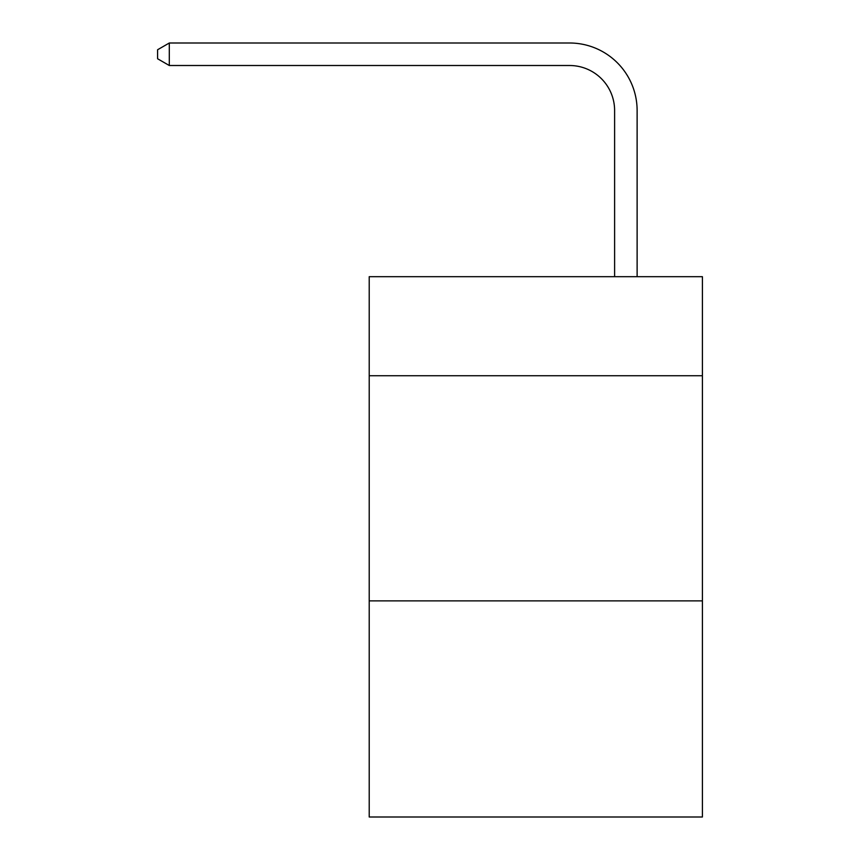 <?xml version="1.0" encoding="UTF-8"?>
<svg xmlns="http://www.w3.org/2000/svg" width="860" height="860" viewBox="0 0 860 860"><rect width="100%" height="100%" fill="white"/><g stroke="black" fill="none" stroke-linecap="round" stroke-linejoin="round"><path stroke-width="1.29" d="M702.405 375.745L702.405 276.683L369.219 276.683L369.219 375.745L702.405 375.745L702.405 817L369.219 817L369.219 375.745M702.405 600.871L369.219 600.871M614.61 276.683L614.61 110.542A45.021 45.021 131.7 0 0 569.578 65.51L169.302 65.51L157.595 58.759L157.595 49.751L169.302 43L569.578 43A67.542 67.542 -52.5 0 1 637.12 110.542L637.12 276.683M614.61 110.542A45.021 45.021 127.5 0 0 569.578 65.51A45.021 45.021 127.5 0 1 614.61 110.542A45.021 45.021 127.5 0 0 569.578 65.51A45.021 45.021 127.5 0 1 614.61 110.542A45.021 45.021 127.5 0 0 569.578 65.51A45.021 45.021 127.5 0 1 614.61 110.542A45.021 45.021 127.5 0 0 569.578 65.51A45.021 45.021 127.5 0 1 614.61 110.542A45.021 45.021 127.5 0 0 569.578 65.51A45.021 45.021 127.5 0 1 614.61 110.542A45.021 45.021 127.5 0 0 569.578 65.51A45.021 45.021 127.5 0 1 614.61 110.542A45.021 45.021 127.5 0 0 569.578 65.51A45.021 45.021 127.5 0 1 614.61 110.542A45.021 45.021 127.5 0 0 569.578 65.51A45.021 45.021 127.5 0 1 614.61 110.542A45.021 45.021 127.5 0 0 569.578 65.51A45.021 45.021 127.5 0 1 614.61 110.542A45.021 45.021 127.5 0 0 569.578 65.51A45.021 45.021 127.5 0 1 614.61 110.542A45.021 45.021 127.5 0 0 569.578 65.51A45.021 45.021 127.5 0 1 614.61 110.542A45.021 45.021 127.5 0 0 569.578 65.51A45.021 45.021 127.5 0 1 614.61 110.542A45.021 45.021 127.5 0 0 569.578 65.51A45.021 45.021 127.5 0 1 614.61 110.542A45.021 45.021 127.5 0 0 569.578 65.51A45.021 45.021 127.5 0 1 614.61 110.542A45.021 45.021 127.5 0 0 569.578 65.51A45.021 45.021 127.5 0 1 614.61 110.542A45.021 45.021 127.5 0 0 569.578 65.51A45.021 45.021 127.5 0 1 614.61 110.542A45.021 45.021 127.5 0 0 569.578 65.51A45.021 45.021 127.5 0 1 614.61 110.542A45.021 45.021 127.5 0 0 569.578 65.51A45.021 45.021 127.5 0 1 614.61 110.542A45.021 45.021 127.5 0 0 569.578 65.51A45.021 45.021 127.5 0 1 614.61 110.542A45.021 45.021 127.5 0 0 569.578 65.51A45.021 45.021 127.5 0 1 614.61 110.542A45.021 45.021 127.5 0 0 569.578 65.51A45.021 45.021 127.5 0 1 614.61 110.542A45.021 45.021 127.5 0 0 569.578 65.51M169.302 43L169.302 65.51"/></g></svg>
